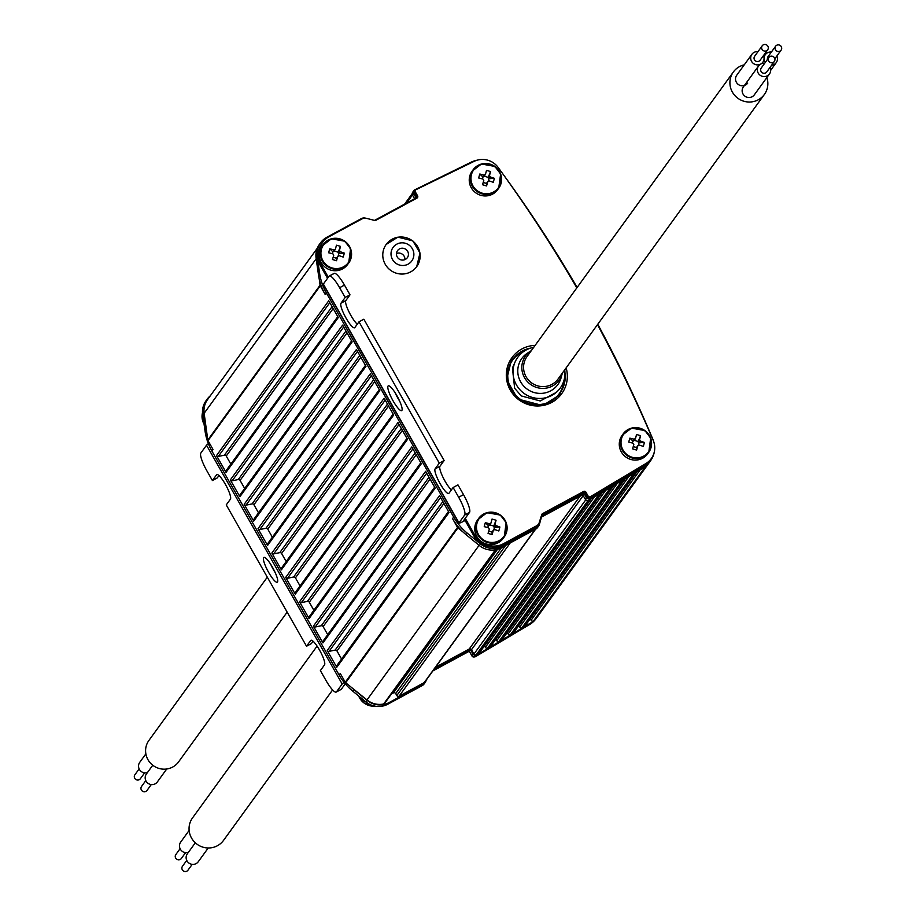 <?xml version="1.0" encoding="UTF-8"?>
<svg xmlns="http://www.w3.org/2000/svg" width="916" height="916" viewBox="0 0 916 916"><rect width="100%" height="100%" fill="white"/><g stroke="black" fill="none" stroke-linecap="round" stroke-linejoin="round"><path stroke-width="1.37" d="M576.828 287.876A1357.123 1320.906 35.9 0 0 498.178 167.479A19.144 18.641 35.9 0 0 474.19 161.331L416.047 189.658A1.695 1.649 35.9 0 0 415.372 191.936L417.582 195.829A1.695 1.649 -144.1 0 1 416.963 198.085L375.869 220.309A1.695 1.649 -144.1 0 1 374.655 220.447L366.297 218.283A5.633 5.485 35.9 0 0 362.244 218.764L328.97 236.763A19.705 19.179 35.9 0 0 319.18 254.728A15.767 15.343 -144.1 0 1 322.604 245.27M348.091 263.751A15.767 15.343 -144.1 0 1 319.661 258.667L320.211 263.029L328.294 277.25M323.52 284.372A8.45 0.824 -29.6 0 1 323.268 284.315A8.45 0.824 -29.6 0 1 323.348 284.075L458.996 522.864A8.45 0.824 150.4 0 0 458.916 523.105A8.45 0.824 150.4 0 0 465.133 520.494L465.889 519.452L475.908 537.097L479.4 539.868A15.767 15.343 -144.1 0 1 478.186 519.143M503.674 537.623A15.767 15.343 -144.1 0 1 482.572 542.341A19.705 19.179 35.9 0 0 503.376 543.772L536.65 525.773A5.633 5.485 35.9 0 0 539.203 522.67L541.757 514.597A1.695 1.649 -144.1 0 1 542.524 513.67L583.618 491.445A1.695 1.649 -144.1 0 1 585.896 492.121L588.106 496.014A1.695 1.649 35.9 0 0 590.454 496.655L645.872 463.553A19.144 18.641 35.9 0 0 653.234 440.447A1357.123 1320.906 35.9 0 0 597.461 324.665M410.734 271.846A18.87 18.366 -144.1 0 1 386.186 244.446A18.87 18.366 -144.1 0 1 412.234 240.656A18.87 18.366 -144.1 0 1 410.734 271.846M498.144 188.948A15.767 15.343 -144.1 0 1 469.782 176.009A15.767 15.343 -144.1 0 1 472.656 170.479M564.966 373.075A29.003 28.224 -144.1 0 1 541.013 404.391A29.003 28.224 -144.1 0 1 508.231 380.621A29.003 28.224 -144.1 0 1 530.547 348.126M648.185 453.077A15.767 15.343 -144.1 0 1 619.823 440.127A15.767 15.343 -144.1 0 1 622.697 434.596M319.661 258.667A15.767 15.343 -144.1 0 1 319.18 254.728M322.329 242.774A19.705 19.179 35.9 0 0 318.528 256.812L319.455 264.071L320.211 263.029M319.455 264.071L327.539 278.304M465.236 518.319L465.889 519.452L463.84 520.242L469.53 512.388A16.889 3.515 -118.4 0 0 463.507 494.64L457.966 484.885L453.122 487.507L458.664 497.251L463.507 494.64M465.133 520.494L475.152 538.139L475.908 537.097M475.152 538.139L480.969 542.764A19.705 19.179 35.9 0 0 502.621 544.814L535.894 526.815A5.633 5.485 35.9 0 0 538.024 524.696M482.572 542.341A15.767 15.343 -144.1 0 1 479.4 539.868M541.711 514.746A1.695 1.649 -144.1 0 1 541.768 514.723L582.851 492.487A1.695 1.649 -144.1 0 1 585.141 493.163L587.351 497.067A1.695 1.649 35.9 0 0 589.698 497.709L645.116 464.595A19.144 18.641 35.9 0 0 650.898 459.122M415.188 190.757A1.695 1.649 35.9 0 0 414.605 192.978L416.826 196.883A1.695 1.649 -144.1 0 1 417.009 198.051M407.654 251.339A6.057 5.897 35.9 0 0 397.544 250.606A6.057 5.897 35.9 0 0 398.987 258.93A6.057 5.897 35.9 0 0 407.654 251.339M476.927 160.254A22.522 21.927 35.9 0 0 471.248 162.132L414.834 189.807A2.817 2.737 35.9 0 0 413.7 193.597L416.127 197.89L374.495 220.412M365.232 218.111A5.633 5.485 35.9 0 0 361.316 218.626L326.875 237.255A19.705 19.179 35.9 0 0 317.222 256.537L319.604 273.186A56.311 54.811 35.9 0 0 326.405 293.017L453.672 517.059A56.311 54.811 35.9 0 0 467.309 533.192L480.511 543.978A19.705 19.179 35.9 0 0 502.38 546.211L536.833 527.582A5.633 5.485 35.9 0 0 539.444 524.295L541.745 516.006L583.893 493.209L586.332 497.491A2.817 2.737 35.9 0 0 590.225 498.567L644.177 466.53A22.522 21.927 35.9 0 0 650.589 460.691A22.522 21.927 35.9 0 0 654.39 451.485M653.887 442.199A22.522 21.927 35.9 0 0 652.925 439.417A1295.178 1260.611 35.9 0 0 597.77 324.241M577.126 287.464A1295.178 1260.611 35.9 0 0 500.674 170.926M323.348 284.075L329.039 276.231A16.889 3.515 -118.4 0 1 329.302 275.991A16.889 3.515 -118.4 0 1 339.618 287.716L345.16 297.46L340.981 303.207L345.824 300.585L350.004 294.837L344.462 285.094A16.889 3.515 -118.4 0 0 334.157 273.369A16.889 3.515 -118.4 0 0 333.882 273.609L329.657 275.899M357.274 324.207A14.084 2.931 61.6 0 1 348.824 311.543A14.084 2.931 61.6 0 1 345.824 300.585M444.123 460.519L363.847 319.203L359.003 321.825L439.279 463.141L435.111 468.9L439.955 466.278L444.123 460.519L439.279 463.141M451.393 489.888A14.084 2.931 61.6 0 1 442.955 477.225A14.084 2.931 61.6 0 1 439.955 466.278M399.662 401.116A14.084 2.931 61.6 0 1 397.91 398.231A14.084 2.931 61.6 0 1 395.117 392.735M458.996 522.864L464.687 515.01A16.889 3.515 -118.4 0 0 458.664 497.251M566.134 367.866A30.686 29.873 -144.1 0 1 561.783 393.548A30.686 29.873 -144.1 0 1 519.395 399.708A30.686 29.873 -144.1 0 1 512.09 357.515A30.686 29.873 -144.1 0 1 535.139 345.389M404.906 259.64A6.057 5.897 35.9 0 0 396.468 253.526M339.138 255.701L337.764 256.446A28.075 2.198 106.5 0 1 336.504 260.716A27.652 6.733 -162.4 0 1 332.474 259.526A28.075 2.198 -73.5 0 0 333.733 255.243L332.943 253.869A28.075 6.057 -164.5 0 0 328.649 252.793A27.652 10.122 100.5 0 1 329.176 250.789A27.652 10.122 -79.5 0 1 329.749 248.82A28.075 6.057 15.5 0 1 334.042 249.896L335.416 249.163A28.075 2.198 -73.5 0 0 336.435 245.202A27.652 17.393 12.8 0 1 340.477 246.393A28.075 2.198 106.5 0 1 339.458 250.354L340.237 251.728A28.075 6.057 15.5 0 1 344.301 253.125A27.652 14.003 112.9 0 1 343.202 257.098A28.075 6.057 -164.5 0 0 339.138 255.701M336.928 257.579A1.053 1.03 35.9 0 0 336.653 257.831L337.947 256.091L336.47 258.232L333.149 257.247M332.199 253.675L332.817 251.694A1.053 1.03 35.9 0 0 333.962 251.316L335.416 249.163M413.837 190.643L412.704 192.211A2.817 2.737 35.9 0 0 412.555 195.177L414.582 198.726M320.062 243.541A19.705 19.179 35.9 0 0 316.089 258.117L318.47 274.754A56.311 54.811 35.9 0 0 319.192 278.785A56.311 54.811 35.9 0 0 325.26 294.586L326.405 293.017M206.65 399.949A19.705 19.179 35.9 0 0 202.676 414.524L205.058 431.161A56.311 54.811 35.9 0 0 211.859 450.993L339.126 675.035L340.271 673.466L345.252 682.248A1.695 1.649 35.9 0 0 345.664 682.741L350.782 686.863A56.311 54.811 35.9 0 0 353.897 689.599L367.098 700.385A19.705 19.179 35.9 0 0 388.979 702.629L423.421 683.989A5.633 5.485 35.9 0 0 426.032 680.714L426.215 680.084M463.049 532.024A56.311 54.811 35.9 0 1 452.538 518.628L457.519 527.398A1.695 1.649 35.9 0 0 457.931 527.891L463.049 532.024A56.311 54.811 35.9 0 0 466.175 534.761L479.377 545.547A19.705 19.179 35.9 0 0 501.247 547.779L535.688 529.15A5.633 5.485 35.9 0 0 537.486 527.582L538.619 526.013M319.192 278.785L320.073 285.208A1.695 1.649 35.9 0 0 320.279 285.815L325.26 294.586M210.256 395.849A19.705 19.179 35.9 0 0 203.821 412.956L206.192 429.593A56.311 54.811 35.9 0 0 206.924 433.634L207.806 440.046A1.695 1.649 35.9 0 0 208.012 440.653L212.993 449.424L211.859 450.993M216.497 455.584L328.764 300.746L338.302 317.543L226.034 472.381L216.497 455.584A1.695 1.649 35.9 0 0 218.317 456.431L329.829 302.635M230.328 479.95L342.607 325.111L352.145 341.908L239.877 496.747L230.328 479.95A1.695 1.649 35.9 0 0 232.16 480.797L343.672 327.001M244.171 504.315L356.45 349.477L365.988 366.274L253.721 521.112L244.171 504.315A1.695 1.649 35.9 0 0 246.003 505.163L357.515 351.366M258.014 528.681L370.282 373.843L379.831 390.64L267.552 545.478L258.014 528.681A1.695 1.649 35.9 0 0 259.846 529.528L371.358 375.732M271.857 553.046L384.125 398.208L393.674 415.005L281.395 569.844L271.857 553.046A1.695 1.649 35.9 0 0 273.689 553.894L385.201 400.097M285.7 577.423L397.968 422.574L407.505 439.371L295.238 594.209L285.7 577.423A1.695 1.649 35.9 0 0 287.532 578.259L399.044 424.463M299.543 601.789L411.811 446.939L421.349 463.736L309.081 618.575L299.543 601.789A1.695 1.649 35.9 0 0 301.375 602.625L412.887 448.829M313.387 626.155L425.654 471.305L435.192 488.102L322.924 642.94L313.387 626.155A1.695 1.649 35.9 0 0 315.219 626.991L426.73 473.194M327.23 650.52L439.497 495.671L449.035 512.468L336.767 667.306L327.23 650.52A1.695 1.649 35.9 0 0 329.062 651.356L440.562 497.56M541.436 517.128L582.759 494.777L583.893 493.209M582.759 494.777L585.187 499.06A2.817 2.737 35.9 0 0 589.091 500.136L643.032 468.099A22.522 21.927 35.9 0 0 648.368 463.633A22.522 21.927 35.9 0 0 649.444 462.259A22.522 21.927 35.9 0 0 649.994 461.458M435.111 468.9A14.084 2.931 61.6 0 0 439.795 483.087A14.084 2.931 61.6 0 0 448.725 493.461A14.084 2.931 61.6 0 0 448.955 493.266L453.122 487.507M340.981 303.207A14.084 2.931 61.6 0 0 345.664 317.405A14.084 2.931 61.6 0 0 354.606 327.779A14.084 2.931 61.6 0 0 354.824 327.573L359.003 321.825M393.067 400.853A14.084 2.931 61.6 0 1 388.27 385.854A14.084 2.931 61.6 0 1 397.544 396.846A14.084 2.931 61.6 0 1 401.666 410.62A14.084 2.931 61.6 0 1 393.067 400.853M350.004 294.837L345.16 297.46M494.709 529.574L493.346 530.318A28.075 2.198 106.5 0 1 492.087 534.589A27.652 6.733 -162.4 0 1 488.056 533.398A28.075 2.198 -73.5 0 0 489.304 529.116L488.526 527.742A28.075 6.057 -164.5 0 0 484.232 526.666A27.652 10.122 100.5 0 1 484.759 524.662A27.652 10.122 -79.5 0 1 485.331 522.692A28.075 6.057 15.5 0 1 489.625 523.769L490.999 523.025A28.075 2.198 -73.5 0 0 492.018 519.074A27.652 17.393 12.8 0 1 496.06 520.265A28.075 2.198 106.5 0 1 495.029 524.227L495.819 525.601A28.075 6.057 15.5 0 1 499.884 526.998A27.652 14.003 112.9 0 1 498.785 530.971A28.075 6.057 -164.5 0 0 494.709 529.574M492.499 531.452A1.053 1.03 35.9 0 0 492.236 531.704L493.518 529.963L492.052 532.093L488.732 531.12M487.781 527.547L488.4 525.566A1.053 1.03 35.9 0 0 489.533 525.189L490.999 523.025M489.178 180.91L487.816 181.643A28.075 2.198 106.5 0 1 486.556 185.925A27.652 6.733 -162.4 0 1 482.514 184.734A28.075 2.198 -73.5 0 0 483.774 180.452L482.995 179.078A28.075 6.057 -164.5 0 0 478.69 178.002A27.652 10.122 100.5 0 1 479.217 175.986A27.652 10.122 -79.5 0 1 479.801 174.029A28.075 6.057 15.5 0 1 484.095 175.105L485.469 174.361A28.075 2.198 -73.5 0 0 486.488 170.399A27.652 17.393 12.8 0 1 490.529 171.601A28.075 2.198 106.5 0 1 489.499 175.551L490.289 176.937A28.075 6.057 15.5 0 1 494.354 178.334A27.652 14.003 112.9 0 1 493.243 182.307A28.075 6.057 -164.5 0 0 489.178 180.91M486.969 182.788A1.053 1.03 35.9 0 0 486.705 183.04L487.988 181.288L486.522 183.429L483.201 182.444M482.251 178.872L482.869 176.903A1.053 1.03 35.9 0 0 484.003 176.525L485.469 174.361M564.714 369.824A26.22 25.522 -144.1 0 1 543.119 398.231A26.22 25.522 -144.1 0 1 513.429 376.705A26.22 25.522 -144.1 0 1 533.719 347.347M639.231 445.027L637.857 445.771A28.075 2.198 106.5 0 1 636.597 450.054A27.652 6.733 -162.4 0 1 632.567 448.851A28.075 2.198 -73.5 0 0 633.826 444.581L633.036 443.195A28.075 6.057 -164.5 0 0 628.742 442.119A27.652 10.122 100.5 0 1 629.269 440.115A27.652 10.122 -79.5 0 1 629.842 438.146A28.075 6.057 15.5 0 1 634.135 439.222L635.509 438.489A28.075 2.198 -73.5 0 0 636.528 434.528A27.652 17.393 12.8 0 1 640.57 435.718A28.075 2.198 106.5 0 1 639.551 439.68L640.33 441.054A28.075 6.057 15.5 0 1 644.395 442.451A27.652 14.003 112.9 0 1 643.295 446.424A28.075 6.057 -164.5 0 0 639.231 445.027M637.009 446.905A1.053 1.03 35.9 0 0 636.746 447.157L638.028 445.416L636.563 447.558L633.242 446.573M632.292 443L632.91 441.031A1.053 1.03 35.9 0 0 634.044 440.642L635.509 438.489M334.214 250.961L338.141 252.198A1.053 1.03 35.9 0 0 338.874 253.492L338.325 255.77M340.477 246.393L338.164 252.129M344.301 253.125L338.943 253.514M336.504 260.716L336.47 258.232M329.749 248.82L332.76 251.682M333.962 251.316A1.053 1.03 35.9 0 0 334.111 251.007L335.004 249.736M432.856 670.924L469.347 651.184L471.786 655.478A2.817 2.737 35.9 0 0 475.679 656.543L529.631 624.517A22.522 21.927 35.9 0 0 536.043 618.666A22.522 21.927 35.9 0 0 536.536 617.968M339.126 675.035A56.311 54.811 35.9 0 0 352.763 691.168L365.965 701.954A19.705 19.179 35.9 0 0 387.834 704.198L422.287 685.557A5.633 5.485 35.9 0 0 424.074 683.989L425.207 682.42M337.786 316.627L226.275 470.423A1.695 1.649 35.9 0 0 226.034 472.381M218.317 456.431L224.409 455.183A1.695 1.649 -144.1 0 1 226.241 456.031L230.821 464.08A1.695 1.649 -144.1 0 1 230.832 464.103M232.16 480.797L238.252 479.549A1.695 1.649 -144.1 0 1 240.084 480.396L244.664 488.446A1.695 1.649 -144.1 0 1 244.675 488.468L351.607 340.958L240.118 494.789A1.695 1.649 35.9 0 0 239.877 496.747M253.801 519.338L365.461 365.347L253.961 519.154A1.695 1.649 35.9 0 0 253.721 521.112M246.003 505.163L252.095 503.915A1.695 1.649 -144.1 0 1 253.927 504.762L258.507 512.811A1.695 1.649 -144.1 0 1 258.518 512.834M259.846 529.528L265.938 528.28A1.695 1.649 -144.1 0 1 267.77 529.127L272.338 537.177A1.695 1.649 -144.1 0 1 272.361 537.2L379.281 389.689L267.793 543.52A1.695 1.649 35.9 0 0 267.552 545.478M281.487 568.069L393.136 414.078L281.636 567.886A1.695 1.649 35.9 0 0 281.395 569.844M393.124 414.055L286.181 561.542A1.695 1.649 -144.1 0 1 286.193 561.565L281.601 553.493L388.556 405.994M273.689 553.894L279.781 552.646A1.695 1.649 -144.1 0 1 281.601 553.493M406.99 438.455L295.479 592.251A1.695 1.649 35.9 0 0 295.238 594.209M287.532 578.259L293.612 577.011A1.695 1.649 -144.1 0 1 295.444 577.859L300.024 585.908A1.695 1.649 -144.1 0 1 300.036 585.931M309.173 616.8L420.822 462.809L309.322 616.617A1.695 1.649 35.9 0 0 309.081 618.575M301.375 602.625L307.455 601.377A1.695 1.649 -144.1 0 1 309.287 602.224L313.867 610.274A1.695 1.649 -144.1 0 1 313.879 610.296M434.676 487.186L323.165 640.982A1.695 1.649 35.9 0 0 322.924 642.94M315.219 626.991L321.298 625.743A1.695 1.649 -144.1 0 1 323.13 626.59L327.71 634.639A1.695 1.649 -144.1 0 1 327.722 634.662M329.062 651.356L335.142 650.108A1.695 1.649 -144.1 0 1 336.974 650.955L341.554 659.016A1.695 1.649 -144.1 0 1 341.565 659.028L448.496 511.517L337.008 665.348A1.695 1.649 35.9 0 0 336.767 667.306M648.368 463.633A19.705 19.179 35.9 0 0 649.994 461.504M489.785 524.834L493.724 526.07A1.053 1.03 35.9 0 0 494.457 527.364L493.896 529.631M496.06 520.265L493.747 526.002M499.884 526.998L494.525 527.387M492.087 534.589L492.052 532.093M485.331 522.692L488.331 525.555M489.533 525.189A1.053 1.03 35.9 0 0 489.682 524.879L490.587 523.609M484.255 176.17L488.194 177.406A1.053 1.03 35.9 0 0 488.926 178.689L488.365 180.967M490.529 171.601L488.205 177.338M494.354 178.334L488.995 178.712M486.556 185.925L486.522 183.429M479.801 174.029L482.801 176.88M484.003 176.525A1.053 1.03 35.9 0 0 484.152 176.204L485.056 174.945M561.153 377.598A22.247 21.663 -144.1 0 1 527.101 389.082A22.247 21.663 -144.1 0 1 527.433 353.152L530.822 350.954A20.702 20.141 -144.1 0 1 531.326 350.645L530.822 350.954A20.702 20.141 -144.1 0 0 530.513 384.376A20.702 20.141 -144.1 0 0 562.184 373.705L561.153 377.598M634.307 440.287L638.234 441.523A1.053 1.03 35.9 0 0 638.967 442.817L638.418 445.096M640.57 435.718L638.257 441.455M644.395 442.451L639.036 442.84M636.597 450.054L636.563 447.558M629.842 438.146L632.842 441.008M634.044 440.642A1.053 1.03 35.9 0 0 634.204 440.333L635.097 439.073M206.924 433.634L204.142 413.288L316.18 258.77M317.28 248.247L207.543 399.605A19.705 19.179 35.9 0 0 204.142 413.288M530.25 618.815L531.097 620.281A1.695 1.649 35.9 0 0 533.604 620.819A19.705 19.179 35.9 0 0 537.245 617.04L649.513 462.202M496.06 549.68L384.64 703.351A1.695 1.649 35.9 0 1 383.667 703.98A19.705 19.179 35.9 0 1 366.984 699.938L350.782 686.863M469.347 651.184L470.481 649.616L472.919 653.898A2.817 2.737 35.9 0 0 476.824 654.974L530.765 622.949A22.522 21.927 35.9 0 0 536.089 618.472M433.989 669.356L470.481 649.616M344.107 682.397A8.45 0.824 150.4 0 0 342.172 683.977L206.524 445.199A8.45 0.824 -29.6 0 1 208.356 443.676M367.202 702.893A19.705 19.179 -144.1 0 1 365.667 701.782L359.851 697.168M473.973 656.909A1.695 1.649 -144.1 0 1 472.049 656.096L469.839 652.192A1.695 1.649 35.9 0 0 468.912 651.425M518.685 625.754L519.532 627.254A1.695 1.649 35.9 0 0 521.868 627.895L524.719 626.223A1.695 1.649 35.9 0 0 525.475 625.181M507.292 632.452L508.14 633.952A1.695 1.649 35.9 0 0 510.475 634.593L513.315 632.922A1.695 1.649 35.9 0 0 514.071 631.88M495.888 639.15L496.747 640.65A1.695 1.649 35.9 0 0 499.071 641.292L501.922 639.62A1.695 1.649 35.9 0 0 502.678 638.578M484.495 645.849L485.343 647.349A1.695 1.649 35.9 0 0 487.678 647.99L490.529 646.318A1.695 1.649 35.9 0 0 491.285 645.276M435.512 667.26L469.21 649.032A1.695 1.649 -144.1 0 1 471.488 649.707L473.95 654.047A1.695 1.649 35.9 0 0 476.286 654.688L479.137 653.016A1.695 1.649 35.9 0 0 479.892 651.974M391.453 693.962L393.422 692.897A1.695 1.649 -144.1 0 1 395.701 693.572L396.811 695.519A1.695 1.649 35.9 0 0 399.09 696.194L424.165 682.638A1.695 1.649 35.9 0 0 424.955 681.653M206.524 445.199L200.844 453.042A16.889 3.515 -118.4 0 0 206.867 470.801L212.409 480.545L217.252 477.923L218.97 475.553M340.718 689.542A16.889 3.515 -118.4 0 0 341.061 689.45L336.218 692.072A16.889 3.515 -118.4 0 1 325.913 680.348L320.371 670.604L324.539 664.844A14.084 2.931 61.6 0 0 319.856 650.658A14.084 2.931 61.6 0 0 310.925 640.284A14.084 2.931 61.6 0 0 310.696 640.479L306.528 646.238L226.252 504.911L230.42 499.163A14.084 2.931 61.6 0 0 225.737 484.965A14.084 2.931 61.6 0 0 216.806 474.591A14.084 2.931 61.6 0 0 216.577 474.797L212.409 480.545M336.218 692.072A16.889 3.515 -118.4 0 0 336.493 691.832L341.336 689.21L345.252 683.805M342.172 683.977L336.493 691.832M272.453 567.199A14.084 2.931 61.6 0 1 277.262 582.198A14.084 2.931 61.6 0 1 267.987 571.218A14.084 2.931 61.6 0 1 263.865 557.432A14.084 2.931 61.6 0 1 272.453 567.199M363.331 699.938A15.767 15.343 35.9 0 0 366.503 702.423M744.239 64.853A19.144 18.641 35.9 0 0 733.384 71.963L527.043 356.542A19.144 18.641 35.9 0 0 551.959 384.354A19.144 18.641 35.9 0 0 558.05 379.029L764.391 94.44A19.144 18.641 35.9 0 0 766.841 77.574M306.528 646.238L311.371 643.616L313.1 641.234M275.247 572.706A14.084 2.931 61.6 0 1 270.712 564.313M733.384 71.963A19.144 18.641 35.9 0 0 758.299 99.775A19.144 18.641 35.9 0 0 764.391 94.44M745.532 85.016A6.756 6.572 35.9 0 0 747.674 83.138M757.99 51.651A6.756 6.572 35.9 0 0 751.91 54.284L736.739 75.204A6.756 6.572 35.9 0 0 744.399 85.497M764.631 63.341A6.756 6.572 35.9 0 0 758.551 65.975L743.38 86.894A6.756 6.572 35.9 0 0 752.173 96.718A6.756 6.572 35.9 0 0 754.326 94.829L769.497 73.91A6.756 6.572 35.9 0 0 770.104 67.315M751.91 54.284A6.756 6.572 35.9 0 0 760.704 64.097A6.756 6.572 35.9 0 0 763.452 55.613M758.551 65.975A6.756 6.572 35.9 0 0 767.345 75.788A6.756 6.572 35.9 0 0 769.497 73.91M771.593 65.254A6.756 6.572 35.9 0 0 776.848 56.013M771.375 52.052A6.756 6.572 35.9 0 0 765.329 62.38M762.227 45.8L754.647 56.265A3.378 3.286 35.9 0 0 759.043 61.166A3.378 3.286 35.9 0 0 760.108 60.227L767.7 49.762A3.378 3.286 35.9 0 0 766.898 45.124A3.378 3.286 35.9 0 0 762.49 49.956A3.378 3.286 35.9 0 0 767.7 49.762M768.868 57.49L761.288 67.956A3.378 3.286 35.9 0 0 765.684 72.868A3.378 3.286 35.9 0 0 766.761 71.929L774.341 61.464A3.378 3.286 35.9 0 0 773.539 56.815A3.378 3.286 35.9 0 0 769.131 61.647A3.378 3.286 35.9 0 0 774.341 61.464M775.623 46.201A3.378 3.286 35.9 0 0 780.02 51.113A3.378 3.286 35.9 0 0 780.283 45.525A3.378 3.286 35.9 0 0 775.623 46.201L768.032 56.666A3.378 3.286 35.9 0 0 767.516 59.357M332.611 689.943L223.515 840.407A19.144 18.641 -144.1 0 1 197.077 844.254A19.144 18.641 -144.1 0 1 192.52 817.931L317.085 646.112M287.155 612.14L178.54 761.94A18.297 17.816 -144.1 0 1 153.27 765.616A18.297 17.816 -144.1 0 1 148.907 740.449L267.3 577.172M208.241 847.976L198.28 861.716A6.756 6.572 -144.1 0 1 188.948 863.078A6.756 6.572 -144.1 0 1 187.345 853.792L195.303 842.8M188.352 852.384A6.756 6.572 -144.1 0 1 180.692 842.09L189.131 830.457M166.723 769.005L157.346 781.932A6.756 6.572 -144.1 0 1 148.014 783.295A6.756 6.572 -144.1 0 1 146.4 773.997L152.754 765.238M147.419 772.6A6.756 6.572 -144.1 0 1 139.759 762.307L145.873 753.879M192.2 864.349L187.963 870.2A3.378 3.286 -144.1 0 1 183.292 870.876A3.378 3.286 -144.1 0 1 182.49 866.238L186.727 860.387M185.559 852.659L181.322 858.51A3.378 3.286 -144.1 0 1 176.651 859.185A3.378 3.286 -144.1 0 1 175.849 854.536L180.086 848.685M151.266 784.565L147.029 790.416A3.378 3.286 -144.1 0 1 142.358 791.092A3.378 3.286 -144.1 0 1 141.556 786.443L145.793 780.592M144.625 772.864L140.377 778.715A3.378 3.286 -144.1 0 1 135.717 779.402A3.378 3.286 -144.1 0 1 134.904 774.753L139.152 768.902M564.107 379.888A28.717 27.949 -144.1 0 1 558.978 394.052A28.717 27.949 -144.1 0 1 555.44 398.048M509.777 364.946A28.717 27.949 -144.1 0 1 512.468 360.332A28.717 27.949 -144.1 0 1 524.341 351.046M408.112 264.151A11.542 11.232 -144.1 0 1 391.006 253.824A11.542 11.232 -144.1 0 1 408.204 244.515A11.542 11.232 -144.1 0 1 408.112 264.151M320.818 249.301A15.767 15.343 -144.1 0 1 344.908 241.332A15.767 15.343 -144.1 0 1 329.233 267.598A15.767 15.343 -144.1 0 1 320.818 249.301M318.528 256.812L319.215 255.862M480.969 542.764L481.69 541.78M476.4 523.173A15.767 15.343 -144.1 0 1 500.48 515.204A15.767 15.343 -144.1 0 1 484.816 541.471A15.767 15.343 -144.1 0 1 476.4 523.173M502.621 544.814L503.376 543.772M535.894 526.815L536.65 525.773M541.768 514.723L542.524 513.67M582.851 492.487L583.618 491.445M585.141 493.163L585.896 492.121M587.351 497.067L588.106 496.014M589.698 497.709L590.454 496.655M645.116 464.595L645.872 463.553M414.605 192.978L415.372 191.936M416.826 196.883L417.582 195.829M470.87 174.509A15.767 15.343 -144.1 0 1 494.949 166.54A15.767 15.343 -144.1 0 1 479.286 192.807A15.767 15.343 -144.1 0 1 470.87 174.509M561.668 393.697A30.686 29.873 -144.1 0 1 561.554 393.846A30.686 29.873 -144.1 0 1 519.177 400.017A30.686 29.873 -144.1 0 1 511.861 357.824A30.686 29.873 -144.1 0 1 511.975 357.664M620.911 438.627A15.767 15.343 -144.1 0 1 644.99 430.669A15.767 15.343 -144.1 0 1 629.326 456.924A15.767 15.343 -144.1 0 1 620.911 438.627M321.447 249.266A15.251 14.839 -144.1 0 1 346.752 243.312A15.251 14.839 -144.1 0 1 339.87 268.17A15.251 14.839 -144.1 0 1 321.447 249.266M464.687 515.01L469.53 512.388M477.018 523.139A15.251 14.839 -144.1 0 1 502.334 517.185A15.251 14.839 -144.1 0 1 495.453 542.043A15.251 14.839 -144.1 0 1 477.018 523.139M471.488 174.475A15.251 14.839 -144.1 0 1 496.804 168.521A15.251 14.839 -144.1 0 1 489.911 193.368A15.251 14.839 -144.1 0 1 471.488 174.475M621.54 438.604A15.251 14.839 -144.1 0 1 646.845 432.638A15.251 14.839 -144.1 0 1 639.963 457.496A15.251 14.839 -144.1 0 1 621.54 438.604M412.555 195.177L413.7 193.597M316.089 258.117L317.222 256.537M318.47 274.754L319.604 273.186M345.252 682.248L457.519 527.398M452.538 518.628L453.672 517.059M208.012 440.653L320.279 285.815M466.175 534.761L467.309 533.192M479.377 545.547L480.511 543.978M501.247 547.779L502.38 546.211M535.688 529.15L536.833 527.582M585.187 499.06L586.332 497.491M589.091 500.136L590.225 498.567M643.032 468.099L644.177 466.53M339.618 287.716L344.462 285.094M339.458 250.354L338.141 252.198M340.237 251.728L338.874 253.492M334.042 249.896L332.817 251.694M345.664 682.741L457.931 527.891M207.806 440.046L320.073 285.208M205.058 431.161L206.192 429.593M352.763 691.168L353.897 689.599M495.029 524.227L493.724 526.07M495.819 525.601L494.457 527.364M489.625 523.769L488.4 525.566M489.499 175.551L488.194 177.406M490.289 176.937L488.926 178.689M484.095 175.105L482.869 176.903M639.551 439.68L638.234 441.523M640.33 441.054L638.967 442.817M634.135 439.222L632.91 441.031M406.601 203.043L412.452 194.971M533.604 620.819L645.643 466.278M366.984 699.938L479.091 545.318M202.676 414.524L203.821 412.956M529.631 624.517L530.765 622.949M475.679 656.543L476.824 654.974M471.786 655.478L472.919 653.898M422.287 685.557L423.421 683.989M387.834 704.198L388.979 702.629M365.965 701.954L367.098 700.385M224.409 455.183L332.107 306.642M226.241 456.031L333.184 308.532M230.821 464.08L226.115 470.606M238.252 479.549L345.95 331.008M240.084 480.396L347.027 332.897M252.095 503.915L359.793 355.374M253.927 504.762L360.87 357.263M258.507 512.811L365.45 365.324M265.938 528.28L373.636 379.739M267.77 529.127L374.713 381.629M279.781 552.646L387.479 404.105M293.612 577.011L401.322 428.47M295.444 577.859L402.387 430.36M300.024 585.908L406.967 438.421L295.33 592.434M307.455 601.377L415.166 452.836M309.287 602.224L416.23 454.725M313.867 610.274L420.81 462.786M321.298 625.743L429.009 477.202M323.13 626.59L430.073 479.091M327.71 634.639L434.653 487.152M335.142 650.108L442.84 501.567M336.974 650.955L443.916 503.457M383.667 703.98L495.464 549.795M393.422 692.897L497.525 549.314M395.701 693.572L501.51 547.642M396.811 695.519L505.655 545.398M399.09 696.194L510.223 542.925M424.165 682.638L535.299 529.368M469.21 649.032L579.954 496.289M471.488 649.707L583.229 495.602M473.95 654.047L585.793 499.793M476.286 654.688L588.095 500.491M479.137 653.016L590.66 499.209M485.343 647.349L594.347 497.01M487.678 647.99L599.27 494.09M490.529 646.318L602.133 492.384M496.747 640.65L605.82 490.197M499.071 641.292L610.743 487.278M501.922 639.62L613.617 485.572M508.14 633.952L617.304 483.385M510.475 634.593L622.227 480.453M513.315 632.922L625.101 478.759M519.532 627.254L628.788 476.56M521.868 627.895L633.712 473.641M524.719 626.223L636.586 471.935M531.097 620.281L640.215 469.782M562.332 373.121A20.702 20.141 -144.1 0 1 562.184 373.705L562.332 373.121M358.706 696.023A15.767 15.343 35.9 0 0 374.919 706.144M204.062 424.177L202.505 412.647A15.767 15.343 35.9 0 0 204.05 424.108M386.186 244.446L397.876 237.152L412.818 240.851L419.997 253.011L416.723 266.59M347.576 264.518L348.664 263.018L350.576 248.786L344.805 241.229L331.409 238.801L322.043 246.003M503.147 538.39L504.235 536.89L506.159 522.658L500.388 515.101L486.991 512.674L477.625 519.876M537.681 525.246L538.436 524.204M650.52 459.66L651.287 458.607M414.696 191.204L415.452 190.162M321.951 243.29L322.707 242.248M497.617 189.715L498.705 188.215L500.628 173.994L494.858 166.437L481.45 163.998L472.095 171.212M561.783 393.548L542.776 405.548L517.792 399.01L506.628 379.625L512.09 357.515M647.658 453.844L648.757 452.344L650.669 438.123L644.898 430.554L631.502 428.127L622.136 435.329M319.466 244.309L320.6 242.74M649.444 462.259L650.589 460.691M458.916 523.105L323.268 284.315M334.157 273.369L329.302 275.991M556.161 392.46L540.245 400.968L521.364 395.964L514.632 388.258L512.456 367.946L514.861 362.518M239.958 494.972L351.618 340.981M267.644 543.703L379.304 389.712M323.005 641.166L434.665 487.175M336.848 665.531L448.508 511.54M404.62 204.119L412.189 193.677M536.043 618.666L536.73 617.716M206.054 400.727L207.199 399.158M424.703 682.168L535.62 529.185M479.618 652.57L590.946 499.037M491.01 645.872L602.43 492.213M502.415 639.173L613.915 485.4M513.807 632.475L625.388 478.576M525.2 625.777L636.872 471.763M374.976 706.156L364.328 703.236L358.671 696M761.837 63.616L762.845 62.208M770.722 70.234L776.241 62.609M763.841 56.689L765.295 54.685M774.856 58.761L781.096 50.162"/></g></svg>
